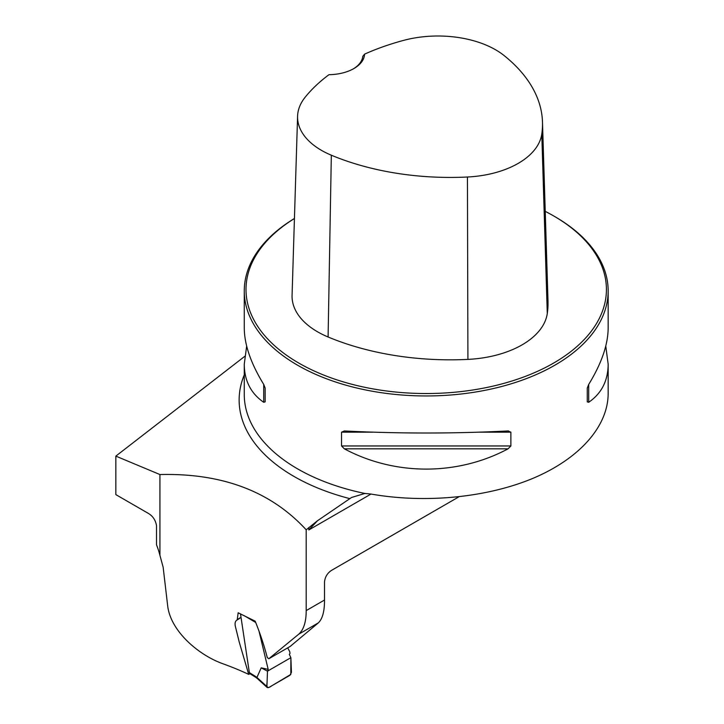 <?xml version="1.0" encoding="UTF-8"?>
<svg xmlns="http://www.w3.org/2000/svg" width="724" height="724" viewBox="0 0 724 724"><rect width="100%" height="100%" fill="white"/><g stroke="black" fill="none" stroke-linecap="round" stroke-linejoin="round"><path stroke-width="1.09" d="M308.831 527.506L308.831 529.95L317.528 520.719L306.198 529.814C270.921 491.415 222.168 472.989 159.932 474.546L159.932 555.362L163.144 567.2L167.687 605.943C170.593 630.866 197.996 654.867 223.055 663.817A256.459 148.067 180 0 1 248.712 674.379L239.246 642.143L235.318 626.197C234.676 623.038 235.309 620.939 237.21 619.88L238.169 612.785L255.156 621.156C260.07 633.21 264.115 645.365 267.283 657.609L268.848 658.731L290.179 646.442L318.298 622.902C322.497 618.957 324.56 611.337 324.506 600.033L324.506 581.969C325.031 576.974 327.366 573.109 331.511 570.376L458.916 496.818M159.932 555.362A58.915 34.019 60 0 0 156.511 544.783L156.511 525.651C155.597 520.176 152.864 516.076 148.302 513.361L115.84 494.619L115.84 456.12L244.748 356.344M268.848 658.731L298.686 634.224C303.691 629.789 306.189 621.916 306.198 610.604L306.198 529.814M294.433 218.476A181.941 105.043 0 0 0 244.269 290.903A181.941 105.043 0 0 0 426.21 395.956A181.941 105.043 0 0 0 608.16 290.903A181.941 105.043 0 0 0 554.865 216.63L553.643 215.924A180.213 104.048 0 0 0 545.235 211.372M608.16 393.557L608.16 393.639C608.015 426.4 579.653 458.491 533.498 478.111C487.18 497.605 425.359 503.642 370.788 494.012L364.878 493.46A181.941 105.043 180 0 1 244.269 394.562L244.269 364.19L246.658 346.081M508.076 430.961L510.882 432.174L510.882 445.957L508.076 448.826C457.478 475.849 394.951 475.849 344.343 448.826L341.538 445.957L341.538 432.174L344.343 430.961C398.924 433.694 453.505 433.694 508.076 430.961L508.519 430.952M244.269 290.903L244.269 327.981C244.386 344.66 250.875 363.475 263.726 384.417L265.165 388.082L265.165 401.865L263.726 402.282C250.875 393.458 244.386 380.761 244.269 364.19M605.762 346.081L608.16 364.19C608.033 380.761 601.554 393.458 588.702 402.282L587.255 401.865L587.255 388.082L588.702 384.417C601.554 363.475 608.033 344.66 608.16 327.981L608.16 290.903M317.528 520.719L351.538 497.488L364.878 493.46M249.943 673.691L248.712 674.379M115.84 456.12L159.932 474.546M364.57 54.146A202.856 117.116 180 0 1 403.539 40.399A81.559 47.087 180 0 1 504.031 55.504A202.856 117.116 180 0 1 542.484 122.057A202.856 117.116 180 0 1 541.787 134.085A81.559 47.087 180 0 1 467.442 177.009A202.856 117.116 180 0 1 331.33 155.208A81.559 47.087 180 0 1 297.582 116.211A81.559 47.087 180 0 1 305.184 97.188A202.856 117.116 180 0 1 328.977 74.69A36.39 21.005 0 0 0 353.918 68.536A36.39 21.005 0 0 0 364.57 54.146L362.778 56.336A34.652 20.01 180 0 1 353.294 68.898M297.582 116.211L292.071 295.374A87.079 50.273 0 0 0 328.099 336.995A208.376 120.302 0 0 0 467.912 359.394A87.079 50.273 0 0 0 547.281 313.564A208.376 120.302 0 0 0 548.005 301.22L542.484 122.057M294.433 218.521A180.213 104.048 0 0 0 301.763 364.742A180.213 104.048 0 0 0 555.109 362.208A180.213 104.048 0 0 0 553.643 215.924L554.865 216.63M265.165 401.865L265.165 388.082M261.21 667.845L267.482 671.175L268.179 669.374L261.21 667.845L256.929 677.447L266.912 686.533L267.482 671.175L290.876 657.673L291.446 672.379L289.917 675.311L268.604 687.61L267.274 687.592L266.912 686.533M287.69 647.871L289.727 651.618L290.025 653.446L289.319 654.378L290.876 657.673M259.174 631.799L268.179 669.374M249.355 672.605L255.192 676.216L255.581 677.221L249.97 673.718L249.355 672.605L240.495 613.88M255.527 677.184L257.192 678.415L256.929 677.447M267.482 671.175L267.056 682.696C266.26 687.791 267.889 688.786 271.962 685.673L290.813 674.433L290.876 657.673L267.482 671.175M308.831 529.95L371.005 494.049M306.198 610.604L324.506 600.033M349.656 498.583A187.082 108.012 180 0 1 244.269 374.896M318.298 622.902L298.686 634.224M467.912 359.394L467.442 177.009M328.099 336.995L331.33 155.208M547.281 313.564L541.787 134.085M510.882 432.174L479.741 432.174M372.688 432.174L341.538 432.174M510.882 445.957L341.538 445.957M508.076 448.826L344.343 448.826M588.702 384.417L588.702 402.282M263.726 402.282L263.726 384.417M255.192 676.216L256.911 677.492M255.291 622.233L244.051 615.581M608.16 393.639L608.16 364.19M237.191 619.934L239.934 618.206M240.359 617.672L237.861 619.237M257.174 678.397L267.274 687.592"/></g></svg>
